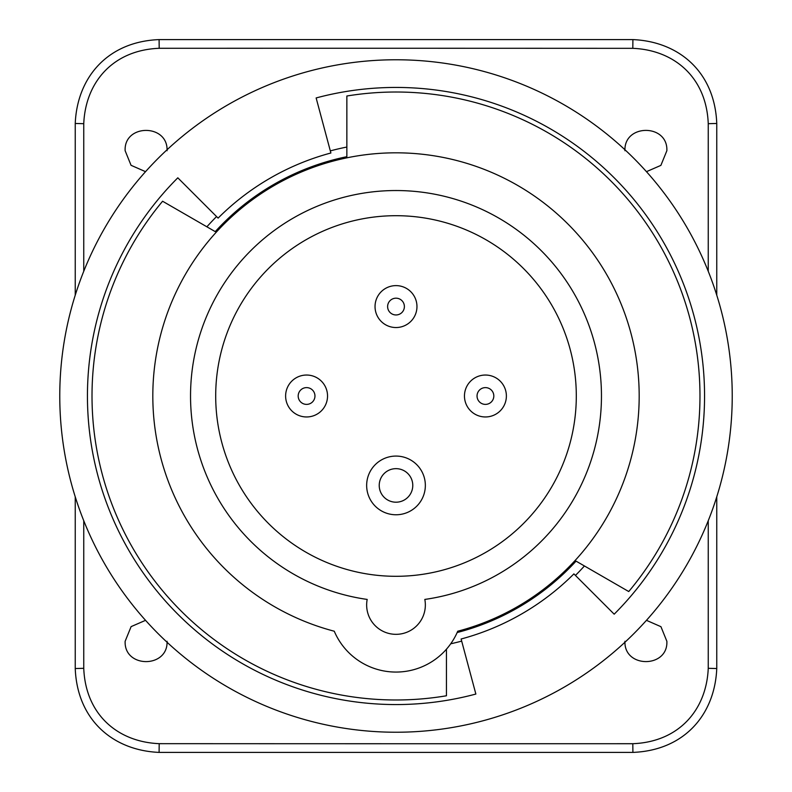 <?xml version="1.0" encoding="UTF-8"?>
<svg xmlns="http://www.w3.org/2000/svg" width="792" height="792" viewBox="0 0 792 792"><rect width="100%" height="100%" fill="white"/><g stroke="black" fill="none" stroke-linecap="round" stroke-linejoin="round"><path stroke-width="1.19" d="M716.76 496.822L716.76 668.537C714.81 714.592 684.387 750.39 632.897 752.4L159.103 752.4C112.989 750.45 77.24 719.958 75.24 668.537L75.24 496.822M708.246 520.71L708.246 668.309C706.494 709.721 679.13 741.906 632.808 743.708A20964.705 753.746 0 0 1 159.192 743.668C117.711 741.956 85.546 714.542 83.754 668.309L83.754 520.71M75.24 295.178L75.24 123.463C77.19 77.359 107.672 41.6 159.103 39.6L632.897 39.6C678.972 41.55 714.75 71.983 716.76 123.463L716.76 295.178M83.754 271.29L83.754 123.691C85.506 82.239 112.929 50.084 159.192 48.292A20964.705 753.746 180 0 1 632.808 48.332C674.249 50.044 706.444 77.408 708.246 123.691L708.246 271.29M167.062 641.282C168.181 668.359 123.968 668.399 125.136 641.282L131.116 626.62L145.54 620.334M145.54 171.666L131.056 165.31L125.136 150.718C123.799 123.71 168.142 123.572 167.062 150.718M646.46 620.334L660.944 626.69L666.864 641.282C668.201 668.29 623.858 668.428 624.938 641.282M624.938 150.718C623.819 123.641 668.032 123.601 666.864 150.718L660.884 165.38L646.46 171.666M457.172 632.531A244.312 244.312 0 0 0 576.051 561.132L628.739 591.545A303.989 303.989 0 0 0 346.856 96.01L346.856 156.687A244.312 244.312 0 0 0 215.246 231.63L162.598 201.237A303.989 303.989 0 0 0 446.45 695.772L446.45 649.192M334.264 631.224A67.082 67.082 0 0 0 457.736 631.224A243.194 243.194 0 0 0 595.445 256.856A243.194 243.194 0 0 0 196.555 256.856A243.194 243.194 0 0 0 334.264 631.224M416.75 464.666A29.353 29.353 0 0 0 375.25 464.666A29.353 29.353 0 0 0 375.25 506.177A29.353 29.353 0 0 0 416.75 506.177A29.353 29.353 0 0 0 416.75 464.666A29.353 29.353 0 0 0 375.25 464.666A29.353 29.353 0 0 0 375.25 506.177A29.353 29.353 0 0 0 416.75 506.177A29.353 29.353 0 0 0 416.75 464.666M541.283 250.718A205.455 205.455 0 0 1 424.819 599.425A205.455 205.455 0 0 0 541.283 250.718A205.455 205.455 0 0 0 250.718 250.718A205.455 205.455 0 0 0 367.181 599.425A205.455 205.455 0 0 1 250.718 541.283M367.181 599.425A29.353 29.353 0 0 0 396 634.333A29.353 29.353 0 0 0 424.819 599.425M523.492 268.508A180.299 180.299 0 0 1 523.492 523.492A180.299 180.299 0 0 1 268.508 523.492A180.299 180.299 0 0 1 268.508 268.508A180.299 180.299 0 0 1 523.492 268.508M381.18 321.403A20.968 20.968 0 0 0 410.82 321.403A20.968 20.968 0 0 0 410.82 291.753A20.968 20.968 0 0 0 381.18 291.753A20.968 20.968 0 0 0 381.18 321.403A20.968 20.968 0 0 0 410.82 321.403A20.968 20.968 0 0 0 410.82 291.753M500.247 381.18A20.968 20.968 0 0 0 470.596 381.18A20.968 20.968 0 0 0 470.596 410.82A20.968 20.968 0 0 0 500.247 410.82A20.968 20.968 0 0 0 500.247 381.18M321.403 381.18A20.968 20.968 0 0 0 291.753 381.18A20.968 20.968 0 0 0 291.753 410.82A20.968 20.968 0 0 0 321.403 410.82A20.968 20.968 0 0 0 321.403 381.18M316.137 97.951A308.563 308.563 0 0 1 396 87.437A308.563 308.563 0 0 0 316.137 97.951L330.888 152.995A251.579 251.579 0 0 0 218.107 218.107L177.814 177.814A308.563 308.563 0 0 0 396 704.563A308.563 308.563 0 0 1 177.814 177.814M396 732.234A336.234 336.234 0 0 0 732.234 396A336.234 336.234 0 0 0 396 59.766A336.234 336.234 0 0 0 59.766 396A336.234 336.234 0 0 0 396 732.234M475.863 694.049A308.563 308.563 0 0 1 396 704.563A308.563 308.563 0 0 0 475.863 694.049L461.112 639.005A251.579 251.579 0 0 0 573.893 573.893L614.186 614.186A308.563 308.563 0 0 0 396 87.437A308.563 308.563 0 0 1 614.186 614.186M450.727 643.787A253.757 253.757 0 0 0 461.677 641.114M575.438 575.438A253.757 253.757 0 0 0 584.427 565.963M206.88 226.809A253.757 253.757 0 0 1 216.562 216.562M330.323 150.886A253.757 253.757 0 0 1 346.856 147.045M632.897 752.4L632.808 743.708M159.103 752.4L159.192 743.668M75.24 668.537L83.754 668.309M75.24 123.463L83.754 123.691M159.103 39.6L159.192 48.292M632.897 39.6L632.808 48.332M716.76 123.463L708.246 123.691M716.76 668.537L708.246 668.309M390.07 312.503A8.385 8.385 0 0 0 401.93 312.503A8.385 8.385 0 0 0 401.93 300.643A8.385 8.385 0 0 0 390.07 300.643A8.385 8.385 0 0 0 390.07 312.503M491.357 390.07A8.385 8.385 0 0 0 479.497 390.07A8.385 8.385 0 0 0 479.497 401.93A8.385 8.385 0 0 0 491.357 401.93A8.385 8.385 0 0 0 491.357 390.07M312.503 390.07A8.385 8.385 0 0 0 300.643 390.07A8.385 8.385 0 0 0 300.643 401.93A8.385 8.385 0 0 0 312.503 401.93A8.385 8.385 0 0 0 312.503 390.07M384.14 497.287A16.771 16.771 0 0 0 407.86 497.287A16.771 16.771 0 0 0 407.86 473.567A16.771 16.771 0 0 0 384.14 473.567A16.771 16.771 0 0 0 384.14 497.287"/></g></svg>
